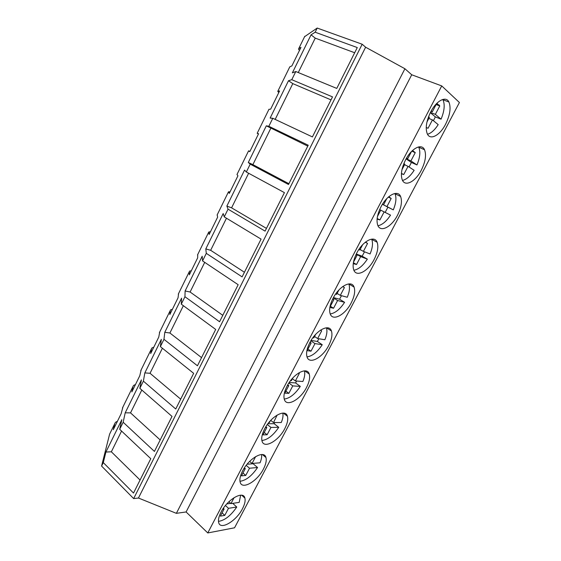 <?xml version="1.0" encoding="UTF-8"?>
<svg xmlns="http://www.w3.org/2000/svg" width="561" height="561" viewBox="0 0 561 561"><rect width="100%" height="100%" fill="white"/><g stroke="black" fill="none" stroke-linecap="round" stroke-linejoin="round"><path stroke-width="0.84" d="M304.588 36.696L317.196 28.05L315.156 32.208L311.06 34.824L315.233 38.127L354.678 52.741M441.731 85.917L207.766 532.95L234.554 527.796L459.417 102.523L441.731 85.917L411.725 74.774L404.923 68.751L365.625 47.215L362.175 44.235L317.196 28.05M278.775 92.614L277.765 91.366L279.595 90.938L270.654 109.15L268.95 109.339M258.425 134.072L257.19 133.308L258.579 133.749L249.792 151.645L248.593 150.839L249.911 151.4M237.03 174.408L237.927 175.824L229.288 193.412L228.509 191.771L230.045 191.869M217.219 214.786L217.626 217.177L209.134 234.47L208.769 232.016L210.508 231.672M197.738 254.491L197.668 257.829L189.323 274.827L189.352 271.601L189.681 271.04L191.294 270.823M178.58 293.543L178.047 297.8L169.843 314.511L170.249 310.528L170.67 309.798L172.388 309.328M159.738 331.965L158.756 337.098L150.685 353.535L151.463 348.823L151.961 347.925L153.784 347.217M141.197 369.762L139.78 375.744L131.849 391.908L132.985 386.494L133.56 385.442L135.482 384.502M122.95 406.949L121.12 413.759L113.315 429.663L114.795 423.569L109.605 434.144L101.583 466.065L103.287 462.601L105.917 452.047L121.842 419.663L119.689 429.284L150.783 458.688L133.518 493.063L103.287 462.601M315.156 32.208L357.28 47.566L336.761 88.414L295.794 71.535L291.776 79.697L332.512 96.885L312.4 136.919L272.786 118.28L268.838 126.288L308.227 145.229L288.508 184.485L250.206 164.149L246.335 172.01L284.42 192.626L265.08 231.125L228.047 209.162L224.246 216.876L261.068 239.112L242.107 276.875L206.294 253.348L202.57 260.921L238.166 284.708L219.561 321.755L184.941 296.727L181.28 304.16L215.697 329.44L197.444 365.786L163.973 339.321L160.383 346.621L193.657 373.331L175.74 409.004L143.385 381.15L139.85 388.324L172.017 416.409L154.429 451.423L123.161 422.237L119.689 429.284M123.161 422.237L125.208 412.819L141.407 379.874L139.85 388.324M143.385 381.15L144.829 372.911L161.316 339.384L160.383 346.621M163.973 339.321L164.794 332.294L181.575 298.179L181.28 304.16M184.941 296.727L185.116 290.97L202.191 256.244L202.57 260.921M206.294 253.348L205.803 248.902L223.187 213.552L224.246 216.876M228.047 209.162L226.861 206.076L244.554 170.088L246.335 172.01M250.206 164.149L248.299 162.473L266.321 125.825L307.779 146.126M268.838 126.288L266.321 125.825M272.786 118.28L270.129 118.076L288.487 80.742L292.807 83.624L331.004 99.879M291.776 79.697L288.487 80.742M295.794 71.535L292.365 72.853L311.06 34.824M299.469 50.455L298.522 49.179L298.697 48.702L300.984 47.362L291.888 65.903L289.792 66.85L277.765 91.366M362.175 44.235L133.658 498.596L101.583 466.065M133.658 498.596L138.448 498.028L365.625 47.215M404.923 68.751L176.364 513.336L138.448 498.028M411.725 74.774L186.098 511.962L176.364 513.336M207.766 532.95L186.098 511.962M430.715 111.884C426.283 121.057 425.154 128.406 427.321 133.932C430.343 140.594 439.901 135.362 445.532 124.332C450.048 115.138 451.17 107.698 448.912 102.004C445.974 95.622 436.423 100.629 430.715 111.884M374.103 259.54C377.658 252.485 378.661 246.721 377.118 242.247C374.559 235.003 362.841 240.957 356.789 252.99C353.311 259.995 352.315 265.676 353.781 270.03C356.452 277.576 368.177 271.279 374.103 259.54M351.165 302.961C354.454 296.481 355.422 291.187 354.068 287.078C351.677 279.63 339.223 285.998 333.087 298.235C329.875 304.658 328.914 309.875 330.191 313.88C332.708 321.621 345.176 314.875 351.165 302.961M405.589 159.843C401.508 168.216 400.421 174.962 402.335 180.081C405.259 187.086 415.526 181.547 421.276 170.249C425.441 161.841 426.521 155.004 424.523 149.738C421.69 143.027 411.423 148.3 405.589 159.843M397.469 215.312C401.318 207.612 402.356 201.336 400.596 196.476C397.889 189.471 386.908 195.067 380.954 206.869C377.188 214.519 376.143 220.711 377.826 225.438C380.631 232.738 391.627 226.847 397.469 215.312M263.467 468.982C265.893 464.27 266.727 460.455 265.956 457.538C264.28 449.698 248.958 458.19 242.618 470.917C240.255 475.553 239.435 479.304 240.157 482.158C241.994 490.272 257.345 481.296 263.467 468.982M284.806 428.59C287.421 423.499 288.284 419.369 287.393 416.192C285.542 408.401 270.914 416.297 264.61 428.941C262.064 433.962 261.209 438.022 262.043 441.128C264.049 449.2 278.698 440.841 284.806 428.59M306.53 387.469C309.342 381.964 310.24 377.483 309.223 374.019C307.183 366.305 293.27 373.647 287.008 386.185C284.259 391.627 283.368 396.031 284.336 399.411C286.517 407.419 300.444 399.635 306.53 387.469M328.648 345.597C331.684 339.629 332.617 334.763 331.446 330.99C329.223 323.388 316.039 330.226 309.826 342.624C306.86 348.528 305.934 353.318 307.049 356.999C309.399 364.895 322.596 357.652 328.648 345.597M242.499 508.673C244.764 504.297 245.557 500.77 244.891 498.084C243.397 490.223 227.387 499.346 221.034 512.123C218.832 516.429 218.047 519.893 218.671 522.522C220.34 530.643 236.377 521.022 242.499 508.673M298.263 72.551L315.233 38.127M110.145 433.057L109.605 434.144M117.473 421.192L115.447 422.356L114.795 423.569M105.917 452.047L111.351 451.794L121.569 431.058M140.061 480.034L111.351 451.794M275.171 119.402L292.807 83.624M288.901 183.706L252.885 164.625L270.788 128.294M248.299 162.473L252.885 164.625M266.454 228.39L231.581 207.843L248.635 173.251M226.861 206.076L231.581 207.843M244.421 272.26L210.655 250.304L226.469 218.215M205.803 248.902L210.655 250.304M222.787 315.331L190.102 292.015L204.716 262.359M185.116 290.97L190.102 292.015M201.546 357.616L169.899 333.003L183.363 305.689M164.794 332.294L169.899 333.003M180.684 399.152L150.046 373.282L162.388 348.234M144.829 372.911L150.046 373.282M160.194 439.957L130.531 412.875L141.8 390.021M125.208 412.819L130.531 412.875M427.503 134.275C431.178 133.209 434.74 129.998 438.197 124.633L432.447 119.907L428.064 128.252L426.22 127.592M426.942 122.053L429.382 117.389L428.548 116.702M431.248 110.896L432.314 111.8L436.668 103.497M436.83 103.336L439.761 105.966L435.357 114.36L441.065 119.177L435.343 116.884L433.436 120.72M442.804 99.43L442.966 99.725C445.062 104.528 444.431 111.015 441.065 119.177M435.357 114.36L430.448 112.403M439.761 105.966L436.114 104.549M430.308 112.67L435.343 116.884M432.314 111.8L431.03 111.288M426.22 127.487L428.064 128.252M432.447 119.907L428.835 118.441M402.518 180.439C406.515 179.464 410.386 176.084 414.137 170.299L408.057 166.344L403.759 174.527L401.417 173.749M401.971 169.681L404.825 164.24L403.85 163.602M406.606 158.02L407.7 158.749L411.515 151.484M412.552 150.474L415.238 152.669L410.911 160.902L416.956 164.948L411.402 162.445L409.074 167.003M418.597 146.919L418.765 147.234C420.61 151.666 420.007 157.571 416.956 164.948M415.238 152.669L411.83 151.168M410.911 160.902L406.171 158.77M406.094 158.903L411.402 162.445M407.7 158.749L406.494 158.209M401.431 173.447L403.759 174.527M408.057 166.344L404.558 164.745M377.967 225.746C382.293 224.863 386.48 221.322 390.526 215.122L384.131 211.904L379.916 219.94L377.09 219.085M377.49 216.392L380.737 210.2L379.629 209.646L380.737 210.2M382.455 204.246L383.556 204.814L386.845 198.545M388.808 196.694L391.178 198.489L386.936 206.567L393.289 209.87L387.91 207.163L385.162 212.395L379.643 209.618L384.131 211.904M394.888 193.475L395.028 193.762C396.634 197.83 396.059 203.201 393.289 209.87M390.526 215.122L385.162 212.395M391.178 198.489L388.345 197.093M386.936 206.567L382.42 204.302L387.91 207.163M383.556 204.814L382.448 204.26M377.153 218.51L379.916 219.94M353.872 270.241C358.514 269.434 363.009 265.725 367.35 259.119L360.653 256.622L356.516 264.504L353.248 263.635M353.472 262.204L357.098 255.29L355.884 254.841M358.795 249.596L359.867 250.01L362.644 244.701M365.569 242.029L367.567 243.453L363.402 251.384L370.064 253.965C372.574 247.934 373.128 243.053 371.726 239.33L377.118 242.247M364.517 251.812L362.147 256.195L356.284 253.993M367.35 259.119L362.147 256.195M363.402 251.384L360.106 249.547M367.567 243.453L365.323 242.226M357.098 255.29L355.969 254.652M353.381 262.709L356.516 264.504M360.653 256.622L356.221 254.119M330.219 313.943C335.169 313.192 339.959 309.314 344.594 302.316L337.61 300.507L333.543 308.248L329.868 307.414M329.91 307.155L333.9 299.546L332.596 299.209M335.604 294.083L336.614 294.364L338.914 289.981M342.806 286.51L344.398 287.583L340.31 295.367L347.259 297.253C349.531 291.79 350.064 287.365 348.851 283.964L354.068 287.078M341.502 295.689L339.552 299.209L333.423 297.596M344.594 302.316L339.552 299.209M340.31 295.367L337.112 293.41M344.398 287.583L342.722 286.573M333.9 299.546L332.771 298.845M330.38 306.257L333.543 308.248M337.61 300.507L333.297 297.842M307.007 356.873C312.253 356.158 317.33 352.112 322.245 344.735L314.987 343.591L310.997 351.186L307.112 350.646L311.131 342.981L309.756 342.764M312.877 337.736L313.795 337.89L315.626 334.405M320.506 330.163L321.649 330.899L317.638 338.542L324.861 339.763C326.902 334.882 327.421 330.892 326.425 327.799M318.9 338.753L317.358 341.453L311.075 340.429M322.245 344.735L317.358 341.453M317.638 338.542L314.539 336.474M321.649 330.899L320.541 330.17M311.131 342.981L310.037 342.238M307.926 349.082L310.997 351.186M314.987 343.591L310.85 340.8M284.231 399.06C289.757 398.345 295.114 394.124 300.303 386.396L292.772 385.891L288.852 393.352L284.834 393.149L288.775 385.624L287.358 385.533M290.612 380.568L291.39 380.631L292.772 377.995M298.627 373.002L299.315 373.437L295.374 380.933L302.87 381.515C304.672 377.216 305.191 373.661 304.427 370.856M296.678 381.038L295.563 382.939L289.231 382.476M300.303 386.396L295.563 382.939M295.374 380.933L292.379 378.752M299.315 373.437L298.915 373.149M288.775 385.624L287.737 384.86M285.886 391.143L288.852 393.352M292.772 385.891L288.866 383.023M261.889 440.525C267.681 439.782 273.298 435.371 278.74 427.314L270.963 427.433L267.113 434.761L262.955 434.88L266.826 427.496L265.402 427.517M268.796 422.594L269.399 422.587L270.346 420.785M277.155 415.056L273.516 422.566L281.271 422.517C282.842 418.758 283.354 415.617 282.814 413.092M274.834 422.559L274.147 423.695L267.899 423.744M278.74 427.314L274.147 423.695M273.516 422.566L270.725 420.371M266.826 427.496L265.872 426.732M264.231 432.44L267.113 434.761M270.963 427.433L267.317 424.544M239.975 481.296C246.013 480.475 251.875 475.882 257.562 467.516L249.533 468.232L245.753 475.433L241.468 475.868L245.269 468.61L243.86 468.737M247.422 463.821L248.327 462.79M255.648 456.598L252.043 463.449L260.045 462.804C261.412 459.543 261.917 456.787 261.559 454.529M253.355 463.344L253.109 463.744L247.085 464.235M257.562 467.516L253.109 463.744M252.043 463.449L249.631 461.401M245.269 468.61L244.414 467.867M242.969 473.014L245.753 475.433M249.533 468.232L246.188 465.364M218.474 521.379C224.751 520.447 230.844 515.657 236.756 507.025L228.488 508.315L224.779 515.384L220.368 516.12L224.098 508.995L222.738 509.206M234.098 497.628L230.957 503.617L239.196 502.39L240.655 495.181M236.756 507.025L232.724 503.35M230.957 503.617L228.909 501.744M230.669 503.357L226.798 503.925M224.098 508.995L223.348 508.301M222.072 512.866L224.779 515.384M228.488 508.315L225.445 505.51M269.014 109.206L257.19 133.308M248.593 150.839L236.966 174.534M228.509 191.771L217.086 215.066M208.769 232.016L197.528 254.925M189.352 271.601L178.293 294.132M170.249 310.528L159.38 332.694M151.463 348.823L140.769 370.625M132.985 386.494L122.459 407.952M304.798 36.262L298.697 48.702M442.966 99.725L448.912 102.004M241.707 495.237L244.891 498.084M418.765 147.234L424.523 149.738M395.028 193.762L400.596 196.476M326.544 327.792L331.446 330.99M304.763 370.849L309.223 374.019M283.375 413.099L287.393 416.192M262.366 454.55L265.956 457.538M436.388 104.037L439.438 105.223M411.949 151.049L415.14 152.452"/></g></svg>
